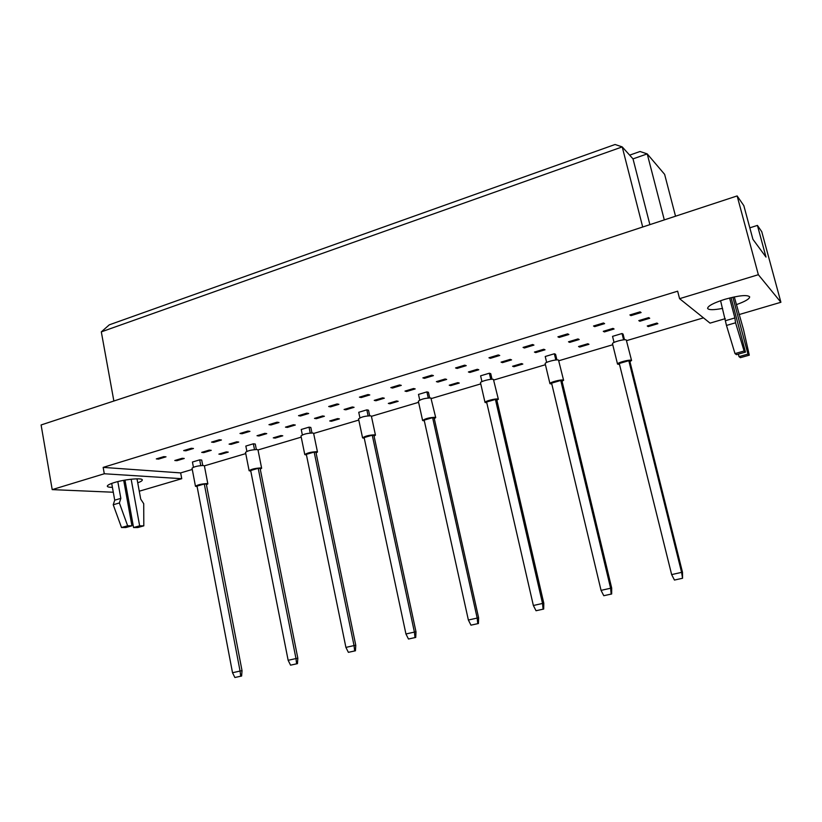<?xml version="1.0" encoding="UTF-8"?>
<svg xmlns="http://www.w3.org/2000/svg" width="822" height="822" viewBox="0 0 822 822"><rect width="100%" height="100%" fill="white"/><g stroke="black" fill="none" stroke-linecap="round" stroke-linejoin="round"><path stroke-width="1.23" d="M112.409 487.333C109.203 487.343 107.507 486.973 107.312 486.223C107.312 485.216 109.665 483.994 114.392 482.535C125.078 479.216 142.576 477.623 142.309 479.935C142.35 480.716 140.829 481.671 137.736 482.802M722.6 308.394C713.65 310.089 708.646 310.1 707.598 308.404C707.845 305.938 713.63 302.897 724.963 299.28C739.019 295.427 747.26 294.605 749.664 296.824C749.633 298.879 745.194 301.489 736.337 304.654M193.427 467.235L192.44 462.026L199.684 459.858L201.698 460.043L202.746 465.468M176.915 460.69L174.788 460.505L182.155 458.286L184.262 458.471L176.915 460.69L176.771 459.909M158.543 459.097L156.314 458.902L163.804 456.631L166.013 456.827L158.543 459.097L158.389 458.275M220.871 454.309L218.899 454.114L226.266 451.905L228.239 452.11L220.871 454.309L220.728 453.559M203.764 452.603L201.688 452.388L209.189 450.127L211.244 450.343L203.764 452.603L203.609 451.812M185.844 450.805L183.676 450.59L191.3 448.267L193.458 448.493L185.844 450.805L185.69 449.973M246.888 451.37L245.84 446.058L253.351 443.808L255.262 444.034L256.351 449.511M231.116 444.363L229.091 444.127L236.736 441.825L238.74 442.061L231.116 444.363L230.951 443.572M213.669 442.359L211.552 442.113L219.33 439.749L221.437 439.996L213.669 442.359L213.504 441.517M275.144 438.095L273.274 437.849L280.929 435.557L282.778 435.804L275.144 438.095L274.99 437.335M258.981 435.968L257.019 435.711L264.807 433.358L266.749 433.626L258.981 435.968L258.817 435.167M242.038 433.739L239.983 433.471L247.915 431.067L249.95 431.345L242.038 433.739L241.874 432.896M302.342 434.91L301.232 429.485L309.021 427.152L310.819 427.43L311.959 432.947M287.381 427.409L285.481 427.132L293.423 424.738L295.303 425.025L287.381 427.409L287.217 426.608M270.952 424.964L268.969 424.666L277.055 422.2L279.028 422.508L270.952 424.964L270.787 424.111M331.461 421.254L329.714 420.967L337.657 418.583L339.394 418.891L331.461 421.254L331.297 420.484M316.326 418.696L314.487 418.388L322.584 415.942L324.402 416.261L316.326 418.696L316.162 417.884M300.451 416.004L298.52 415.675L306.77 413.168L308.682 413.507L300.451 416.004L300.277 415.141M359.923 417.823L358.741 412.284L366.838 409.859L368.503 410.188L369.695 415.737M345.836 409.808L344.069 409.469L352.319 406.972L354.077 407.322L345.836 409.808L345.661 408.986M330.526 406.869L328.677 406.51L337.092 403.951L338.931 404.321L330.526 406.869L330.352 406.006M389.947 403.777L388.323 403.427L396.574 400.961L398.177 401.321L389.947 403.777L389.772 402.996M375.931 400.746L374.236 400.376L382.651 397.838L384.326 398.208L375.931 400.746L375.757 399.913M361.218 397.55L359.43 397.16L368.02 394.55L369.787 394.95L361.218 397.55L361.033 396.677M419.734 400.078L418.49 394.406L426.906 391.889L428.437 392.279L429.68 397.869M406.623 391.498L404.999 391.097L413.579 388.508L415.192 388.919L406.623 391.498L406.438 390.666M392.536 388.035L390.82 387.614L399.584 384.953L401.28 385.384L392.536 388.035L392.341 387.162M450.713 385.621L449.244 385.21L457.823 382.641L459.282 383.062L450.713 385.621L450.538 384.819M437.931 382.066L436.379 381.634L445.134 378.993L446.665 379.435L437.931 382.066L437.746 381.223M424.491 378.336L422.857 377.884L431.807 375.161L433.42 375.623L424.491 378.336L424.296 377.442M481.939 381.624L480.603 375.829L489.357 373.209L490.734 373.661L492.039 379.271M469.876 372.448L468.396 371.976L477.335 369.284L478.794 369.756L469.876 372.448L469.681 371.595M457.114 368.431L455.563 367.937L464.697 365.163L466.228 365.656L457.114 368.431L456.909 367.526M513.914 366.725L512.599 366.252L521.528 363.581L522.823 364.064L513.914 366.725L513.729 365.913M502.468 362.625L501.081 362.132L510.205 359.378L511.572 359.882L502.468 362.625L502.273 361.772M490.426 358.31L488.956 357.786L498.286 354.95L499.725 355.484L490.426 358.31L490.22 357.406M546.651 362.42L545.233 356.491L554.347 353.768L555.569 354.282L556.915 359.923M535.739 352.607L534.434 352.073L543.753 349.258L545.027 349.802L535.739 352.607L535.533 351.744M524.446 347.983L523.069 347.418L532.594 344.521L533.94 345.096L524.446 347.983L524.231 347.069M579.695 347.069L578.544 346.524L587.843 343.75L588.973 344.295L579.695 347.069L579.5 346.247M569.708 342.373L568.495 341.798L578.01 338.931L579.191 339.517L569.708 342.373L569.502 341.5M559.186 337.431L557.912 336.825L567.642 333.866L568.896 334.482L559.186 337.431L558.97 336.506M614.044 342.435L612.544 336.362L622.038 333.516L623.076 334.112L624.484 339.774M604.396 331.924L603.276 331.317L612.986 328.389L614.085 329.006L604.396 331.924L604.18 331.04M594.686 326.642L593.515 326.005L603.461 322.984L604.612 323.632L594.686 326.642L594.46 325.718M648.219 326.591L647.243 325.974L656.942 323.077L657.877 323.704L648.219 326.591L648.003 325.748M639.824 321.258L638.797 320.611L648.722 317.611L649.719 318.278L639.824 321.258L639.598 320.364M630.967 315.627L629.899 314.939L640.061 311.857L641.109 312.545L630.967 315.627L630.731 314.692M113.292 492.234L52.197 489.614L104.291 473.76L181.744 478.702L139.267 491.207M127.276 492.83L125.961 492.779M126.002 485.812L124.739 486.038M104.291 473.76L103.161 467.389L677.647 291.183L679.578 298.674L758.346 274.702L737.139 195.934L743.838 205.664L752.921 239.325L766.001 257.081L757.422 225.403L749.818 227.828M757.422 225.403L761.758 231.701L780.9 302.27L738.978 314.61M52.197 489.614L41.1 424.964L737.139 195.934M103.161 467.389L180.645 472.907L181.744 478.702M725.302 318.638L710.044 323.128L679.578 298.674M180.645 472.907L192.276 469.454M206.445 484.816L207.843 483.911L204.39 465.858L245.747 453.6M258.005 449.963L301.222 437.14M313.644 433.461L358.793 420.063M371.421 416.322L418.603 402.328M431.458 398.516L480.767 383.895M493.899 380L545.428 364.711M558.898 360.724L612.739 344.747M626.6 340.637L703.457 317.847M758.346 274.702L780.9 302.27M642.701 227.016L622.223 146.902L101.311 331.872L109.295 324.834L615.051 144.497L622.223 146.902L633.012 158.882L649.894 224.642M113.868 401.023L101.311 331.872M675.53 216.207L664.628 174.356L647.222 153.899L633.012 158.882M664.299 219.906L647.222 153.899L640.03 151.495L629.652 155.153M629.991 361.834L631.378 360.365C629.765 359.276 616.777 362.79 617.538 364.105L619.511 364.475M631.573 360.57L626.282 339.979C624.648 338.767 611.702 342.332 612.503 343.771L617.538 364.105M619.274 363.478L671.646 574.599L681.602 572.369L628.82 360.704L619.274 363.478M682.137 578.349L674.451 580.055L682.548 578.277L681.602 572.369L682.486 572.235L629.837 361.218L628.82 360.704M682.486 572.235L682.548 578.277M674.451 580.055L671.646 574.599M623.61 339.835L622.038 333.516M562.114 381.552L563.327 380.124C561.416 379.189 549.23 382.415 549.949 383.668L551.809 384.038M563.615 380.36L558.518 360.087C556.586 359.05 544.441 362.317 545.181 363.684L549.949 383.668M551.593 383.134L601.057 590.371L610.612 588.233L560.758 380.473L551.593 383.134M611.157 594.08L603.79 595.714L611.671 593.987L611.157 594.08L610.612 588.233L611.691 588.059L561.96 380.915L560.758 380.473M611.691 588.059L611.671 593.987M603.79 595.714L601.057 590.371M555.847 359.995L554.347 353.768M496.94 400.478L497.988 399.081C495.82 398.3 484.363 401.28 485.021 402.451L486.809 402.821M498.379 399.358L493.436 379.404C491.258 378.51 479.832 381.521 480.51 382.805L485.021 402.451M486.614 401.999L533.365 605.506L542.53 603.451L495.419 399.441L486.614 401.999M543.095 609.174L536.026 610.736L543.681 609.061L543.095 609.174L542.53 603.451L543.794 603.235L496.786 399.821L495.419 399.441M543.794 603.235L543.681 609.061M536.026 610.736L533.365 605.506M490.775 379.353L489.357 373.209M434.304 418.665L435.711 417.607L435.208 417.309C429.516 417.494 425.313 418.562 422.621 420.515L424.337 420.885M435.711 417.607L430.903 397.971C425.2 398.064 421.018 399.143 418.347 401.198L422.621 420.515M424.173 420.134L468.376 620.024L477.181 618.062L432.629 417.679L424.173 420.134M477.757 623.662L470.965 625.162L478.425 623.528L477.757 623.662L477.181 618.062L478.61 617.795L434.15 417.997L432.629 417.679M478.61 617.795L478.425 623.528M470.965 625.162L468.376 620.024M428.252 397.951L426.906 391.889M374.072 436.163L375.459 435.146L374.842 434.828C369.181 435.054 365.091 436.071 362.584 437.89L364.269 438.249M375.459 435.146L371.39 416.168L370.763 415.819C365.102 415.963 361.033 416.99 358.546 418.901L362.584 437.89M364.125 437.571L405.945 633.978L414.401 632.087L372.263 435.208L364.125 437.571M414.997 637.574L408.472 639.023L415.737 637.43L414.997 637.574L414.401 632.087L415.983 631.789L373.918 435.465L372.263 435.208M415.983 631.789L415.737 637.43M408.472 639.023L405.945 633.978M368.112 415.829L366.838 409.859M738.351 354.138L739.009 356.625L740.396 357.673L749.294 355.166L743.602 329.961L734.293 296.917M739.009 356.625L747.958 354.097L749.294 355.166M732.875 297.215L747.958 354.097M720.575 300.708L726.473 325.45L735.002 353.594L736.44 354.672L745.482 352.114L731.056 297.636M735.002 353.594L744.105 351.015L745.482 352.114M726.473 325.45L735.567 322.789L744.105 351.015M725.816 320.601L734.868 317.939L735.567 322.789M729.597 297.996L734.868 317.939M124.965 480.099L133.565 527.539L137.747 527.549L143.809 525.844L143.727 503.711L140.716 499.098L137.007 478.825M133.565 527.539L139.648 525.823L143.809 525.844M131.16 479.216L139.648 525.823M111.71 483.418L114.72 500.177L113.231 504.759L121.512 527.529L125.817 527.529L131.931 525.803L123.701 480.336M121.512 527.529L127.646 525.782L131.931 525.803M113.231 504.759L119.375 502.961L127.646 525.782M114.72 500.177L120.834 498.379L119.375 502.961M117.813 481.6L120.834 498.379M316.1 452.994L317.477 452.018L316.737 451.699C311.127 451.956 307.14 452.932 304.798 454.617L306.452 454.977M317.477 452.018L313.624 433.358L312.884 432.999C307.264 433.184 303.287 434.16 300.975 435.948L304.798 454.617M306.329 454.35L345.908 647.397L354.046 645.578L314.168 452.079L306.329 454.35M354.652 650.952L348.374 652.339L355.453 650.788L354.652 650.952L354.046 645.578L355.762 645.249L315.946 452.285L314.168 452.079M355.762 645.249L355.453 650.788M348.374 652.339L345.908 647.397M310.243 433.04L309.021 427.152M260.255 469.198L261.643 468.263L260.79 467.934C255.21 468.232 251.327 469.167 249.128 470.739L250.782 471.088M261.643 468.263L257.995 449.911L257.132 449.552C251.553 449.768 247.679 450.703 245.511 452.367L249.128 470.739M250.669 470.513L288.152 660.302L295.982 658.556L258.211 468.324L250.669 470.513M296.598 663.827L290.556 665.162L297.461 663.652L296.598 663.827L295.982 658.556L297.821 658.196L260.122 468.489L258.211 468.324M297.821 658.196L297.461 663.652M290.556 665.162L288.152 660.302M254.501 449.613L253.351 443.808M207.843 483.911L206.867 483.593C201.339 483.922 197.537 484.816 195.472 486.285L197.116 486.614M204.39 465.858L203.404 465.499C197.866 465.755 194.084 466.649 192.04 468.201L195.472 486.285M197.023 486.1L232.523 672.735L240.065 671.05L204.298 483.983L197.023 486.1M240.702 676.218L234.876 677.503L241.617 676.033L240.702 676.218L240.065 671.05L242.028 670.67L206.312 484.107L204.298 483.983M242.028 670.67L241.617 676.033M234.876 677.503L232.523 672.735M200.774 465.591L199.684 459.858"/></g></svg>
